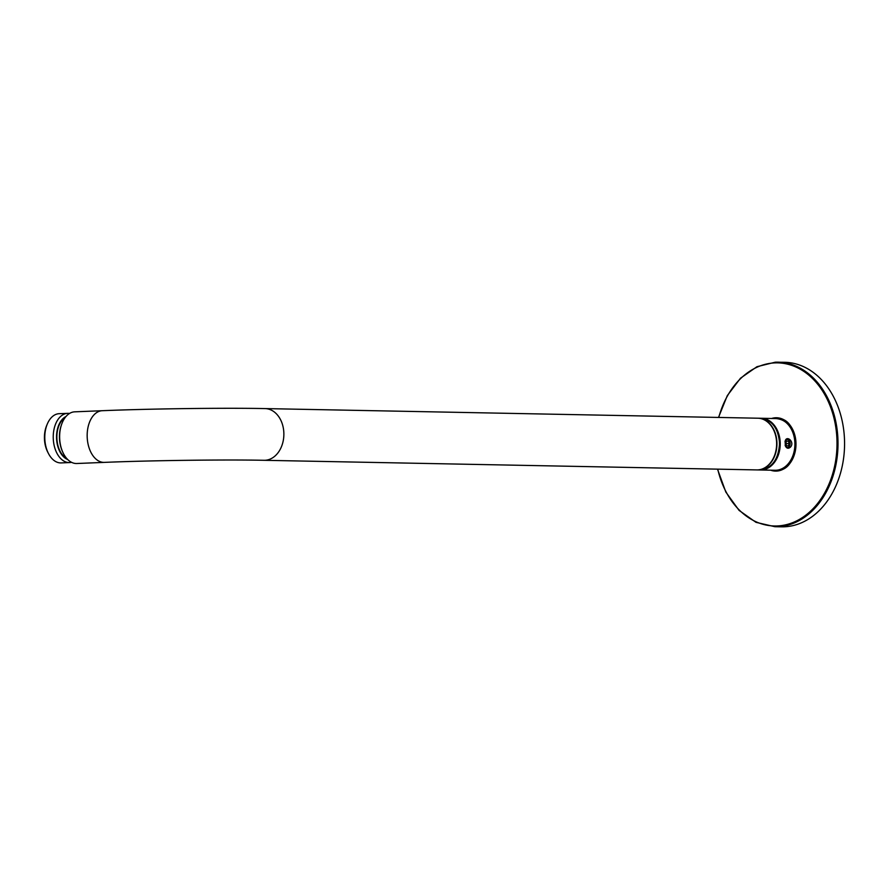 <?xml version="1.0" encoding="UTF-8"?>
<svg xmlns="http://www.w3.org/2000/svg" width="889" height="889" viewBox="0 0 889 889"><rect width="100%" height="100%" fill="white"/><g stroke="black" fill="none" stroke-linecap="round" stroke-linejoin="round"><path stroke-width="1.33" d="M102.268 410.707L74.732 411.829A25.859 16.135 87.7 0 0 59.641 437.81A25.859 16.135 87.7 0 0 76.187 463.513A25.859 16.135 87.7 0 0 76.832 463.502L104.369 462.38C150.152 460.458 225.595 459.48 264.044 460.302A25.859 19.325 91.1 0 0 264.955 460.291A25.859 19.325 91.1 0 0 283.869 434.21A25.859 19.325 91.1 0 0 265.055 408.584C225.161 407.74 149.263 408.74 102.268 410.707A25.859 16.135 87.7 0 0 87.178 436.688A25.859 16.135 87.7 0 0 103.724 462.391A25.859 16.135 87.7 0 0 104.369 462.38M265.055 408.584L757.806 418.208A25.859 19.325 91.1 0 1 776.63 443.833A25.859 19.325 91.1 0 1 757.706 469.903A25.859 19.325 91.1 0 1 756.806 469.914L264.044 460.302M71.509 462.302A24.636 15.369 -92.3 0 1 69.62 462.569A24.636 15.369 -92.3 0 1 53.262 438.588A24.636 15.369 -92.3 0 1 67.62 413.352A24.636 15.369 -92.3 0 1 69.52 413.463M69.62 462.569L61.174 462.913A24.636 15.369 -92.3 0 1 48.517 453.623A24.636 15.369 -92.3 0 1 47.317 423.986A24.636 15.369 -92.3 0 1 59.174 413.685L67.62 413.352M67.708 459.524A22.281 13.902 -92.3 0 1 56.563 438.455A22.281 13.902 -92.3 0 1 65.953 416.541M66.808 458.568A21.747 13.568 -92.3 0 1 56.874 437.566A21.747 13.568 -92.3 0 1 65.13 417.563M48.517 453.623L47.795 452.234A22.281 13.902 -92.3 0 1 46.706 425.42L47.317 423.986M62.341 451.156A24.103 15.035 -92.3 0 1 59.441 437.366A24.103 15.035 -92.3 0 1 61.297 425.32M790.565 447.011C794.988 441.944 786.487 434.743 785.154 441.233L785.354 445.922C786.687 448.567 788.421 448.923 790.565 447.011M777.575 418.486A25.981 19.414 -88.9 0 0 777.208 418.497A25.981 19.414 -88.9 0 0 776.264 418.563M775.264 470.281A25.981 19.414 -88.9 0 0 776.564 470.414M775.208 362.201L784.687 362.29A82.288 61.474 91.1 0 1 844.55 445.767A82.288 61.474 91.1 0 1 781.475 526.833L774.919 526.71A82.288 61.474 -88.9 0 0 837.994 445.633A82.288 61.474 -88.9 0 0 778.131 362.167A82.288 61.474 -88.9 0 0 775.23 362.201L756.961 366.701L740.504 378.203L727.291 395.638L718.501 417.441M786.598 445.822L785.665 443.455L786.521 441.122L788.332 441.155L789.265 443.522L788.399 445.856L786.598 445.822M786.198 444.811L786.098 442.278M789.265 443.522L786.632 443.633M788.332 441.155L786.487 441.233M785.143 445.278A4.001 2.656 87.5 0 0 787.587 447.478A4.001 2.656 87.5 0 0 789.899 445.222A4.001 2.656 87.5 0 0 789.743 441.544A4.001 2.656 87.5 0 0 787.265 439.499A4.001 2.656 87.5 0 0 785.009 441.833M779.442 443.278A25.859 19.325 91.1 0 1 759.617 469.97C771.896 468.481 778.553 459.58 779.553 443.278C778.308 428.209 771.996 419.864 760.617 418.263A25.859 19.325 91.1 0 1 779.442 443.278M760.617 418.263L757.961 418.208A25.859 19.325 91.1 0 1 758.117 418.208A25.859 19.325 91.1 0 1 776.942 443.222A25.859 19.325 91.1 0 1 757.117 469.925A25.859 19.325 91.1 0 1 756.961 469.914L759.617 469.97M776.086 418.563A25.859 19.325 91.1 0 1 794.899 444.8A25.859 19.325 91.1 0 1 775.075 470.27L760.395 469.992A25.859 19.325 91.1 0 0 780.22 444.511A25.859 19.325 91.1 0 0 761.406 418.274L776.086 418.563C785.265 419.43 791.343 425.575 794.322 436.966C798.278 452.857 787.854 471.126 775.075 470.27M776.019 470.414L776.908 470.403A25.981 19.414 91.1 0 1 776.019 470.414A25.981 19.414 91.1 0 1 774.175 470.259M775.186 418.541A25.981 19.414 91.1 0 1 776.119 418.475A25.981 19.414 91.1 0 1 777.03 418.463C801.233 417.108 801.133 471.159 776.908 470.403M771.641 418.475A26.681 19.936 91.1 0 1 795.844 440.877A26.681 19.936 91.1 0 1 776.475 471.092A26.681 19.936 91.1 0 1 770.641 470.192M717.756 469.159A81.577 60.952 -88.9 0 0 788.443 524.099A81.577 60.952 -88.9 0 0 836.627 434.31A81.577 60.952 -88.9 0 0 774.775 362.901A81.577 60.952 -88.9 0 0 718.756 417.441M774.919 526.71L755.994 522.332L739.081 510.397L725.835 492.073L717.49 469.148"/></g></svg>
